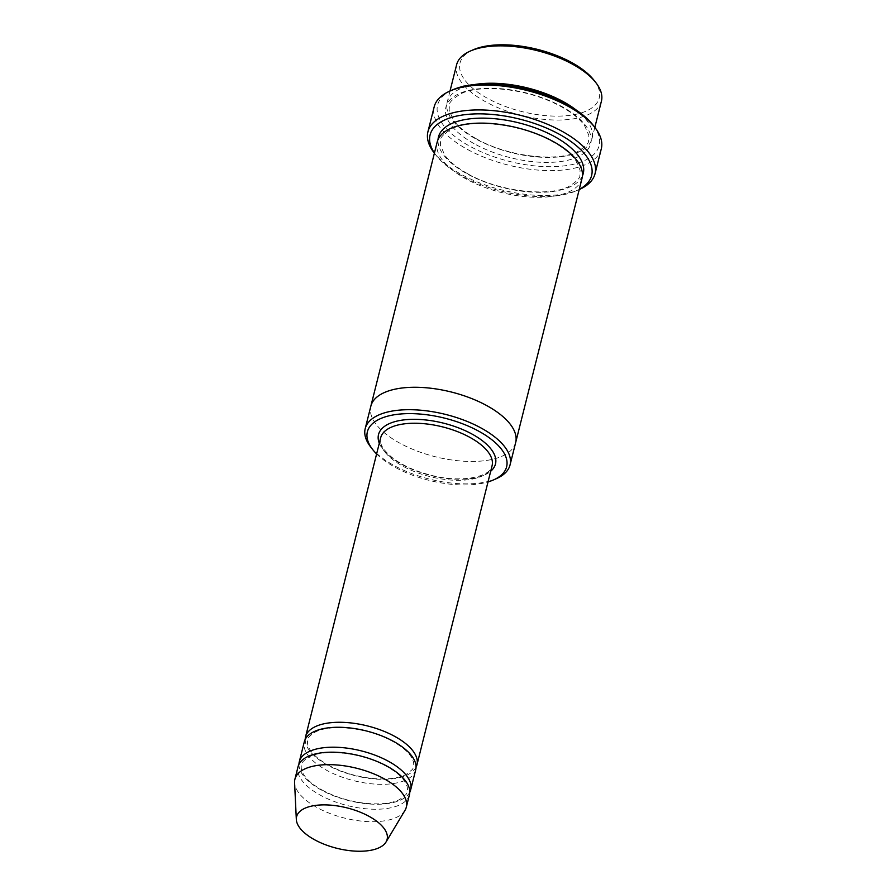 <?xml version="1.0" encoding="UTF-8"?>
<svg xmlns="http://www.w3.org/2000/svg" width="896" height="896" viewBox="0 0 896 896"><rect width="100%" height="100%" fill="white"/><g stroke="black" fill="none" stroke-linecap="round" stroke-linejoin="round"><path stroke-width="0.67" stroke-dasharray="4.48 3.36" d="M298.95 764.31A57.434 25.648 -165.9 0 0 320.869 789.802A57.434 25.648 -165.9 0 0 409.797 792.142M415.71 769.787A57.434 25.648 14.1 0 1 381.942 784.336A57.434 25.648 14.1 0 1 325.875 769.866A57.434 25.648 14.1 0 1 304.304 741.81M376.611 453.947A71.781 32.054 -165.9 0 0 488.018 481.925M474.802 84.504A74.659 33.331 -165.9 0 0 447.216 102.155A74.659 33.331 -165.9 0 0 475.25 138.622A74.659 33.331 -165.9 0 0 548.139 157.438A74.659 33.331 -165.9 0 0 592.032 138.522A74.659 33.331 -165.9 0 0 576.061 109.939M601.418 101.147A74.659 33.331 14.1 0 1 557.536 120.053A74.659 33.331 14.1 0 1 484.635 101.237A74.659 33.331 14.1 0 1 456.602 64.77M593.869 80.114A71.781 32.054 14.1 0 1 572.779 114.912A71.781 32.054 14.1 0 1 486.976 98.045A71.781 32.054 14.1 0 1 473.2 49.795M370.821 447.16A74.659 33.331 -165.9 0 0 393.254 465.069A74.659 33.331 -165.9 0 0 496.317 478.688M305.211 739.39A57.434 25.648 -165.9 0 0 327.13 764.882A57.434 25.648 -165.9 0 0 416.058 767.222M409.45 794.707A57.434 25.648 14.1 0 1 375.682 809.256A57.434 25.648 14.1 0 1 319.614 794.786A57.434 25.648 14.1 0 1 298.043 766.73M404.981 810.365A57.434 25.648 14.1 0 1 316.478 807.24A57.434 25.648 14.1 0 1 294.582 782.634M434.437 153.014A83.272 37.184 -165.9 0 0 436.352 155.646A83.272 37.184 -165.9 0 0 501.805 191.296A83.272 37.184 -165.9 0 0 576.33 190.803A83.272 37.184 -165.9 0 0 579.253 189.392M582.019 178.405A74.659 33.342 14.1 0 1 538.126 197.31A74.659 33.342 14.1 0 1 465.237 178.494A74.659 33.342 14.1 0 1 437.192 142.027M592.883 124.902A83.272 37.184 14.1 0 1 568.422 165.278A83.272 37.184 14.1 0 1 468.877 145.712A83.272 37.184 14.1 0 1 452.894 89.746M515.67 442.546A74.659 33.331 14.1 0 1 471.778 461.462A74.659 33.331 14.1 0 1 398.888 442.646A74.659 33.331 14.1 0 1 370.843 406.179M515.592 442.837A74.659 33.342 14.1 0 1 471.486 461.462A74.659 33.342 14.1 0 1 398.888 442.646A74.659 33.342 14.1 0 1 370.776 406.459M436.352 155.646L434.403 153.16A86.15 38.461 -165.9 0 0 460.286 173.835A86.15 38.461 -165.9 0 0 579.208 189.538A86.15 38.461 -165.9 0 0 579.219 189.538L576.33 190.803M601.294 148.803A86.15 38.461 14.1 0 1 550.648 170.621A86.15 38.461 14.1 0 1 466.547 148.915A86.15 38.461 14.1 0 1 434.19 106.826M379.299 443.251A60.301 26.925 -165.9 0 0 430.438 475.395A60.301 26.925 -165.9 0 0 490.694 471.24M473.995 143.606A74.659 33.331 14.1 0 1 490.504 88.222A74.659 33.331 14.1 0 1 590.61 144.133A74.659 33.331 14.1 0 1 473.995 143.606M380.666 437.786A57.434 25.648 -165.9 0 0 430.125 476.65A57.434 25.648 -165.9 0 0 492.072 465.763C491.131 476.65 461.362 483.448 430.976 475.216C415.778 471.352 403.222 465.763 393.299 458.472C383.253 450.397 379.042 443.509 380.666 437.786M582.434 175.851A74.659 33.342 14.1 0 1 466.491 173.51A74.659 33.342 14.1 0 1 438.032 139.586M476.022 138.6C506.296 156.318 556.942 162.534 577.674 151.581C585.525 146.63 589.176 142.89 588.605 140.358L588.851 135.386L584.573 125.619C578.458 117.174 567.885 109.458 552.854 102.458C518.146 86.565 475.966 85.21 460.242 94.125C452.435 99.064 448.818 102.794 449.378 105.325L449.142 110.309L453.466 120.109C458.102 126.56 465.618 132.72 476.022 138.6M450.016 91.011L447.216 102.155M594.832 127.389L592.032 138.522M321.642 789.779C334.566 796.835 348.992 801.315 364.93 803.242C379.926 804.742 391.518 803.499 399.706 799.512L405.821 794.64C407.378 793.027 407.826 790.328 407.154 786.531L404.566 781.166C400.288 774.973 392.638 769.205 381.629 763.851C360.158 752.92 324.688 748.686 308.986 756.974C303.632 760.469 301.123 763.112 301.459 764.915C300.709 768.085 301.627 771.557 304.214 775.331C307.642 780.326 313.454 785.142 321.642 789.779M327.902 764.859C340.827 771.915 355.253 776.395 371.179 778.322C386.187 779.822 397.779 778.579 405.955 774.592L412.082 769.72C413.638 768.107 414.086 765.408 413.414 761.611L410.827 756.246C406.549 750.053 398.899 744.285 387.89 738.931C366.419 728 330.949 723.766 315.246 732.054C309.893 735.549 307.373 738.192 307.72 739.995C306.97 743.165 307.877 746.637 310.464 750.411C313.902 755.406 319.715 760.222 327.902 764.859M467.264 173.499C497.526 191.206 548.184 197.422 568.915 186.469C576.766 181.518 580.406 177.778 579.846 175.246L580.093 170.274L575.814 160.507C569.699 152.062 559.126 144.346 544.085 137.346C509.387 121.453 467.208 120.098 451.472 129.013C443.677 133.941 440.048 137.682 440.608 140.213L440.384 145.197L444.696 154.997C449.333 161.448 456.848 167.608 467.264 173.499"/><path stroke-width="1.34" d="M409.797 792.142A57.434 25.648 -165.9 0 0 410.704 789.723A57.434 25.648 -165.9 0 0 389.133 761.667A57.434 25.648 -165.9 0 0 333.054 747.197A57.434 25.648 -165.9 0 0 299.298 761.746A57.434 25.648 -165.9 0 0 298.95 764.31M299.298 761.746L304.304 741.81A57.434 25.648 14.1 0 1 366.251 730.923A57.434 25.648 14.1 0 1 415.71 769.787L410.704 789.723M488.018 481.925A71.781 32.054 -165.9 0 0 493.438 479.954A71.781 32.054 -165.9 0 0 479.662 431.704A71.781 32.054 -165.9 0 0 393.848 414.837A71.781 32.054 -165.9 0 0 372.77 449.646A71.781 32.054 -165.9 0 0 376.611 453.947M576.061 109.939A74.659 33.331 -165.9 0 0 563.987 102.054A74.659 33.331 -165.9 0 0 474.802 84.504M427.93 131.746L434.19 106.826A86.15 38.461 14.1 0 1 450.016 91.011L456.602 64.77A74.659 33.331 14.1 0 1 470.31 51.061A74.659 33.331 14.1 0 1 537.13 50.624A74.659 33.331 14.1 0 1 595.818 82.589A74.659 33.331 14.1 0 1 601.418 101.147L594.832 127.389A86.15 38.461 14.1 0 1 601.294 148.803L595.034 173.723A86.15 38.461 -165.9 0 0 562.688 131.645A86.15 38.461 -165.9 0 0 478.576 109.928A86.15 38.461 -165.9 0 0 427.93 131.746A86.15 38.461 -165.9 0 0 434.403 153.16M470.31 51.061L473.2 49.795A71.781 32.054 14.1 0 1 537.443 49.381A71.781 32.054 14.1 0 1 593.869 80.114L595.818 82.589M493.438 479.954L496.317 478.688A74.659 33.331 -165.9 0 0 510.037 464.979A74.659 33.331 -165.9 0 0 481.992 428.512A74.659 33.331 -165.9 0 0 409.102 409.696A74.659 33.331 -165.9 0 0 365.21 428.602A74.659 33.331 -165.9 0 0 370.821 447.16L372.77 449.646M416.058 767.222A57.434 25.648 -165.9 0 0 416.954 764.803A57.434 25.648 -165.9 0 0 395.394 736.747A57.434 25.648 -165.9 0 0 339.315 722.277A57.434 25.648 -165.9 0 0 305.558 736.826A57.434 25.648 -165.9 0 0 305.211 739.39M296.33 819.504L294.582 782.634A57.434 25.648 14.1 0 1 294.918 779.184L298.043 766.73A57.434 25.648 14.1 0 1 359.99 755.843A57.434 25.648 14.1 0 1 409.45 794.707L406.314 807.173A57.434 25.648 14.1 0 1 404.981 810.365L386.019 842.027A46.659 20.832 14.1 0 1 314.126 839.496A46.659 20.832 14.1 0 1 296.33 819.504A46.659 20.832 14.1 0 1 346.931 807.856A46.659 20.832 14.1 0 1 386.019 842.027M294.918 779.184A57.434 25.648 14.1 0 1 356.866 768.309A57.434 25.648 14.1 0 1 406.314 807.173M579.253 189.392A83.272 37.184 -165.9 0 0 560.347 134.837A83.272 37.184 -165.9 0 0 462.874 114.946A83.272 37.184 -165.9 0 0 434.437 153.014M370.776 406.459A74.659 33.342 14.1 0 1 370.843 406.179L437.192 142.027A74.659 33.342 14.1 0 1 517.731 127.882A74.659 33.342 14.1 0 1 582.019 178.405L515.67 442.546A74.659 33.342 14.1 0 1 515.592 442.837M452.894 89.746A83.272 37.184 14.1 0 1 527.43 89.264A83.272 37.184 14.1 0 1 592.883 124.902L594.821 127.389A86.15 38.461 14.1 0 0 527.117 90.507A86.15 38.461 14.1 0 0 450.016 91.011L452.894 89.746M515.67 442.546A74.659 33.342 14.1 0 0 451.382 392.034A74.659 33.342 14.1 0 0 370.843 406.179A74.659 33.331 14.1 0 1 451.382 392.034A74.659 33.331 14.1 0 1 515.67 442.546L510.037 464.979M579.219 189.538A86.15 38.461 -165.9 0 0 595.034 173.723M490.694 471.24A60.301 26.925 -165.9 0 0 472.842 434.515A60.301 26.925 -165.9 0 0 405.877 419.686A60.301 26.925 -165.9 0 0 379.299 443.251M416.954 764.803L492.072 465.763A57.434 25.648 -165.9 0 0 470.501 437.707A57.434 25.648 -165.9 0 0 414.434 423.237A57.434 25.648 -165.9 0 0 380.666 437.786L305.558 736.826M438.032 139.586A74.659 33.342 14.1 0 1 518.986 122.898A74.659 33.342 14.1 0 1 582.434 175.851M370.843 406.179L365.21 428.602"/></g></svg>
